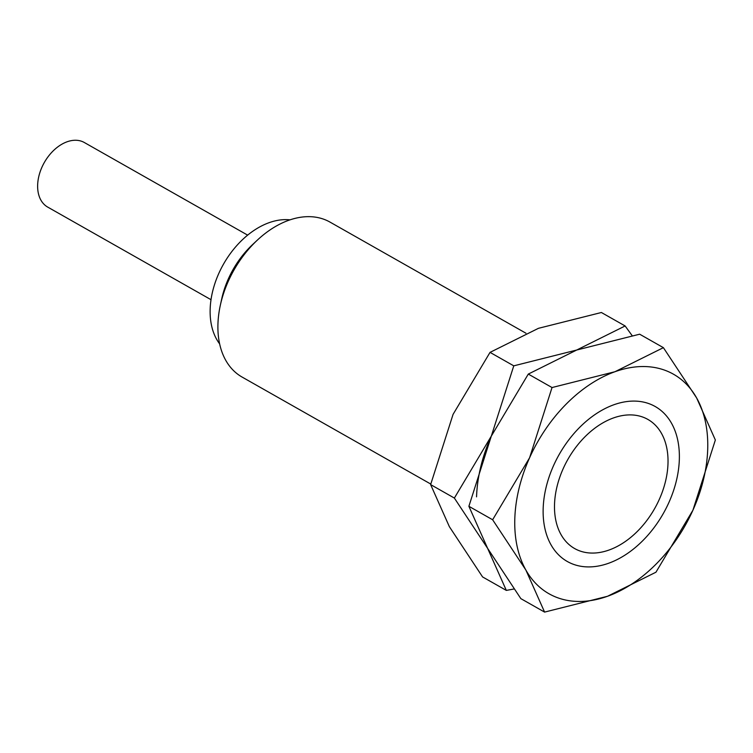 <?xml version="1.0" encoding="UTF-8"?>
<svg xmlns="http://www.w3.org/2000/svg" width="753" height="753" viewBox="0 0 753 753"><rect width="100%" height="100%" fill="white"/><g stroke="black" fill="none" stroke-linecap="round" stroke-linejoin="round"><path stroke-width="1.13" d="M554.528 504.312A74.236 49.877 119.6 0 0 635.193 533.491A74.236 49.877 119.6 0 0 666.019 479.124A74.236 49.877 119.6 0 0 667.986 463.679A74.236 49.877 119.6 0 0 613.441 417.953A74.236 49.877 119.6 0 0 554.528 504.312M525.923 333.202L329.965 222.079A89.08 59.845 119.6 0 0 257.3 240.169A89.08 59.845 119.6 0 0 220.3 305.407A89.08 59.845 119.6 0 0 217.946 323.941A89.08 59.845 119.6 0 0 242.08 377.055L430.754 484.047M289.98 219.848A74.236 49.877 119.6 0 0 210.162 309.031A74.236 49.877 119.6 0 0 219.641 343.886M247.633 235.124L84.327 142.515A37.113 24.934 119.6 0 0 54.555 149.583A37.113 24.934 119.6 0 0 37.65 184.965A37.113 24.934 119.6 0 0 47.703 207.094L211.009 299.694M257.3 240.169L252.519 244.64A74.236 49.877 119.6 0 0 221.693 299.007L220.3 305.407M543.177 508.379A89.08 59.845 119.6 0 0 608.622 563.253A89.08 59.845 119.6 0 0 679.328 459.612A89.08 59.845 119.6 0 0 582.53 424.598A89.08 59.845 119.6 0 0 545.53 489.836A89.08 59.845 119.6 0 0 543.177 508.379M715.35 439.997L696.638 397.951L663.393 347.66L614.975 371.718A126.193 84.788 119.6 0 0 529.594 457.768A126.193 84.788 119.6 0 0 514.817 518.535A126.193 84.788 119.6 0 0 525.876 570.049A126.193 84.788 119.6 0 0 607.53 596.272L655.948 572.214L692.911 510.223A126.193 84.788 119.6 0 0 707.698 449.456A126.193 84.788 119.6 0 0 696.638 397.951A126.193 84.788 119.6 0 0 614.975 371.718L552.034 387.541L529.594 457.768L492.631 519.758L525.876 570.049L544.588 612.095L607.53 596.272A126.193 84.788 119.6 0 0 692.911 510.223L715.35 439.997M544.588 612.095L520.85 598.635L487.615 548.344L468.893 506.298L491.333 436.072L528.295 374.081L576.713 350.023L639.655 334.2L663.393 347.66M468.893 506.298L492.631 519.758M528.295 374.081L552.034 387.541M632.096 335.584L625.131 325.964L576.713 350.023L513.772 365.845L491.333 436.072A126.193 84.788 119.6 0 0 476.555 496.839M491.333 436.072L454.37 498.062L487.615 548.344L506.327 590.399L513.885 589.015M506.327 590.399L482.588 576.939L449.353 526.648L430.631 484.603L453.071 414.366L490.034 352.376L538.451 328.317L601.393 312.504L625.131 325.964M430.631 484.603L454.37 498.062M490.034 352.376L513.772 365.845"/></g></svg>
